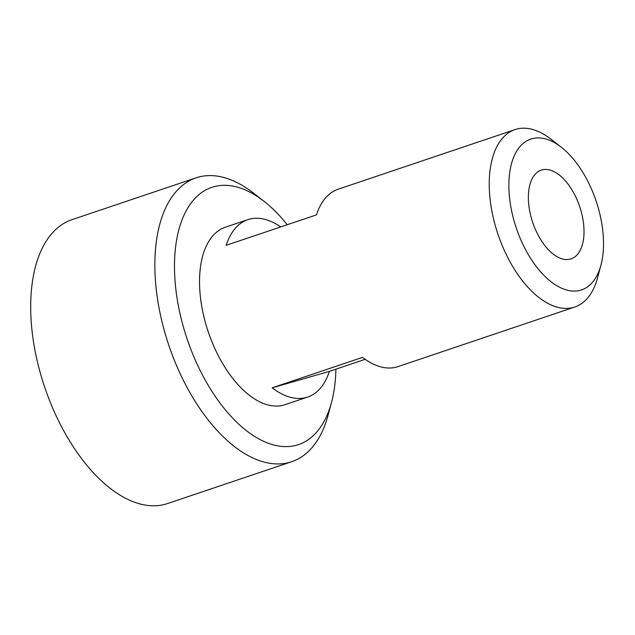 <?xml version="1.0" encoding="UTF-8"?>
<svg xmlns="http://www.w3.org/2000/svg" width="635" height="635" viewBox="0 0 635 635"><rect width="100%" height="100%" fill="white"/><g stroke="black" fill="none" stroke-linecap="round" stroke-linejoin="round"><path stroke-width="0.95" d="M561.261 147.193L550.862 139.121A93.607 49.57 71.4 0 0 515.001 129.603L338.169 189.206A93.607 49.57 71.4 0 0 316.452 214.884L226.155 245.324A93.607 49.57 -108.6 0 1 247.872 219.647L225.298 227.251A93.607 49.57 71.4 0 0 207.526 329.66A93.607 49.57 71.4 0 0 285.099 404.662L307.673 397.05A93.607 49.57 -108.6 0 1 272.185 387.818L362.482 357.378A93.607 49.57 71.4 0 0 397.97 366.617L574.802 307.007A93.607 49.57 71.4 0 0 597.583 277.717L600.972 265.001A79.565 42.132 -108.6 0 1 561.221 288.028A79.565 42.132 -108.6 0 1 515.668 226.147A79.565 42.132 -108.6 0 1 516.279 151.852A79.565 42.132 -108.6 0 1 561.261 147.193A79.565 42.132 -108.6 0 1 596.717 202.851A79.565 42.132 -108.6 0 1 600.972 265.001M515.001 129.603A93.607 49.57 71.4 0 0 497.229 232.005A93.607 49.57 71.4 0 0 574.802 307.007M247.872 219.647A93.607 49.57 -108.6 0 1 280.702 226.933M532.352 221.353A46.807 24.781 -108.6 0 1 541.242 170.148A46.807 24.781 -108.6 0 1 580.025 207.653A46.807 24.781 -108.6 0 1 571.143 258.85A46.807 24.781 -108.6 0 1 532.352 221.353M335.899 369.181A135.731 71.874 -108.6 0 1 331.589 402.114L328.2 414.83A149.773 79.311 -108.6 0 1 291.751 461.685L167.592 503.539A149.773 79.311 -108.6 0 1 165.783 504.103A149.773 79.311 -108.6 0 1 43.474 383.532A149.773 79.311 -108.6 0 1 71.914 219.686L196.072 177.832A149.773 79.311 -108.6 0 1 253.452 193.072L263.842 201.144A135.731 71.874 -108.6 0 1 287.218 224.742M291.751 461.685A149.773 79.311 -108.6 0 1 167.632 341.686A149.773 79.311 -108.6 0 1 196.072 177.832M331.589 402.114A135.731 71.874 -108.6 0 1 263.787 441.389A135.731 71.874 -108.6 0 1 186.071 335.82A135.731 71.874 -108.6 0 1 187.127 209.09A135.731 71.874 -108.6 0 1 263.842 201.144M365.141 359.323L329.39 371.372L272.185 387.818M329.39 371.372A93.607 49.57 -108.6 0 1 307.673 397.05"/></g></svg>
